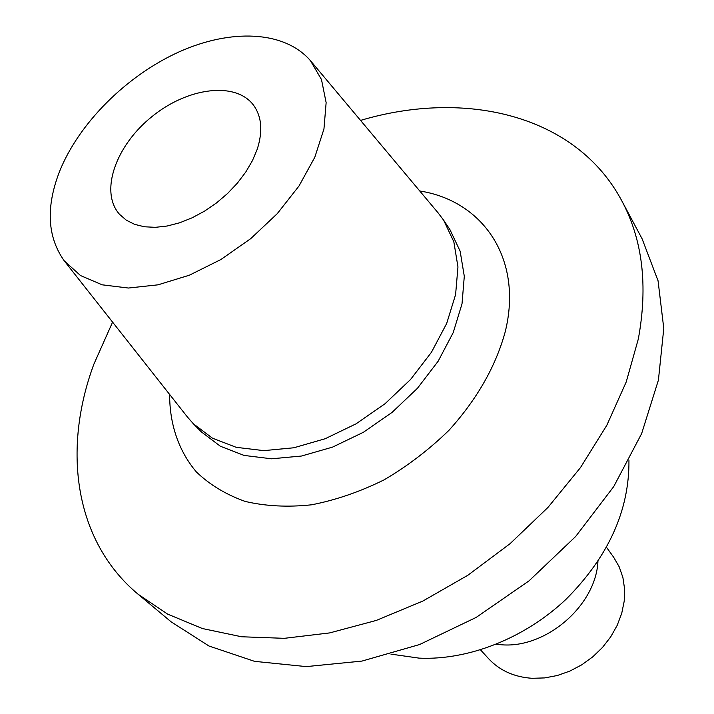<?xml version="1.0" encoding="UTF-8"?>
<svg xmlns="http://www.w3.org/2000/svg" width="714" height="714" viewBox="0 0 714 714"><rect width="100%" height="100%" fill="white"/><g stroke="black" fill="none" stroke-linecap="round" stroke-linejoin="round"><path stroke-width="1.07" d="M480.513 649.865L488.76 658.844C499.827 670.624 514.303 677.113 532.189 678.3L544.72 677.916L557.393 675.489L569.87 671.08L581.776 664.805L592.763 656.844L602.509 647.428L610.729 636.826L617.191 625.348L621.724 613.344L624.214 601.152L624.616 589.121L622.92 577.59L619.225 566.871L613.656 557.241L606.543 547.343M597.939 561.499C595.887 605.151 546.745 648.062 502.335 644.84L496.132 644.323M390.924 654.122L419.127 658.138C468.322 660.432 524.629 638.361 565.925 599.403C608.346 556.866 629.355 510.564 628.945 460.494M112.589 322.13L93.9 364.104C62.27 449.392 74.229 540.971 138.105 594.235L171.19 621.876L209.041 646.045L254.55 661.342L306.208 666.608L362.016 661.075L419.573 644.537L476.176 617.414L529.074 580.83L575.663 536.491L613.728 486.591L641.636 433.603L658.415 380.089L663.779 328.44L658.058 280.772L642.1 238.788L621.769 200.777C575.948 114.82 465.376 89.179 360.552 120.407M138.105 594.235L167.656 614.129L202.365 628.525L241.555 636.763L284.359 638.325L329.689 632.907L376.305 620.421L422.849 601.054L467.884 575.243L510.019 543.72L547.941 507.449L580.509 467.554L606.811 425.303L626.205 381.999L638.334 338.936C648.098 285.636 642.573 239.583 621.769 200.777M64.831 261.583L187.363 416.931L193.378 423.795L212.451 438.173L236.227 447.321L263.769 450.632L293.882 447.776L325.156 438.735L356.054 423.83L385.016 403.74L410.568 379.482L431.452 352.261L446.669 323.487L455.594 294.587L457.96 266.938L453.836 241.796L443.644 220.207L438.146 212.915L310.992 61.333M59.61 171.315C45.714 207.131 47.276 236.994 64.296 260.905L80.512 275.55L102.191 284.824L128.431 288.037L157.999 284.832L189.371 275.202L220.867 259.539L250.712 238.654L277.237 213.682L298.979 186.033L314.794 157.276L323.951 128.984L326.137 102.637L321.478 79.522L310.438 60.672C284.44 30.524 230.622 28.524 178.545 52.131C126.414 75.854 78.986 123.076 59.61 171.315M257.254 149.172L252.453 160.614L245.777 172.029L237.396 183.105L227.552 193.503L216.512 202.928L204.606 211.094L192.173 217.788L179.589 222.804L167.201 226.008L155.366 227.338L144.415 226.775L134.643 224.357L126.289 220.171L119.568 214.361C99.46 191.986 115.525 145.915 151.636 116.864C187.425 87.429 235.798 81.075 253.622 105.315C261.735 116.659 262.939 131.278 257.254 149.172M419.752 190.986C482.923 200.786 523.335 258.852 505.2 331.867C495.668 366.55 476.925 399.358 448.981 430.283C429.284 449.481 407.676 466.001 384.15 479.826C360.026 491.759 335.83 500.086 311.554 504.807C287.778 507.359 265.644 506.226 245.161 501.415C226.043 494.615 209.782 484.797 196.377 471.954C178.571 450.918 169.584 424.08 169.637 394.458M193.378 423.795L201.321 431.863L220.358 446.241L244.072 455.425L271.507 458.799L301.478 456.032L332.581 447.107L363.292 432.336L392.057 412.406L417.431 388.3L438.137 361.239L453.212 332.599L462.02 303.816L464.296 276.273L460.137 251.185L449.936 229.622L443.644 220.207"/></g></svg>
